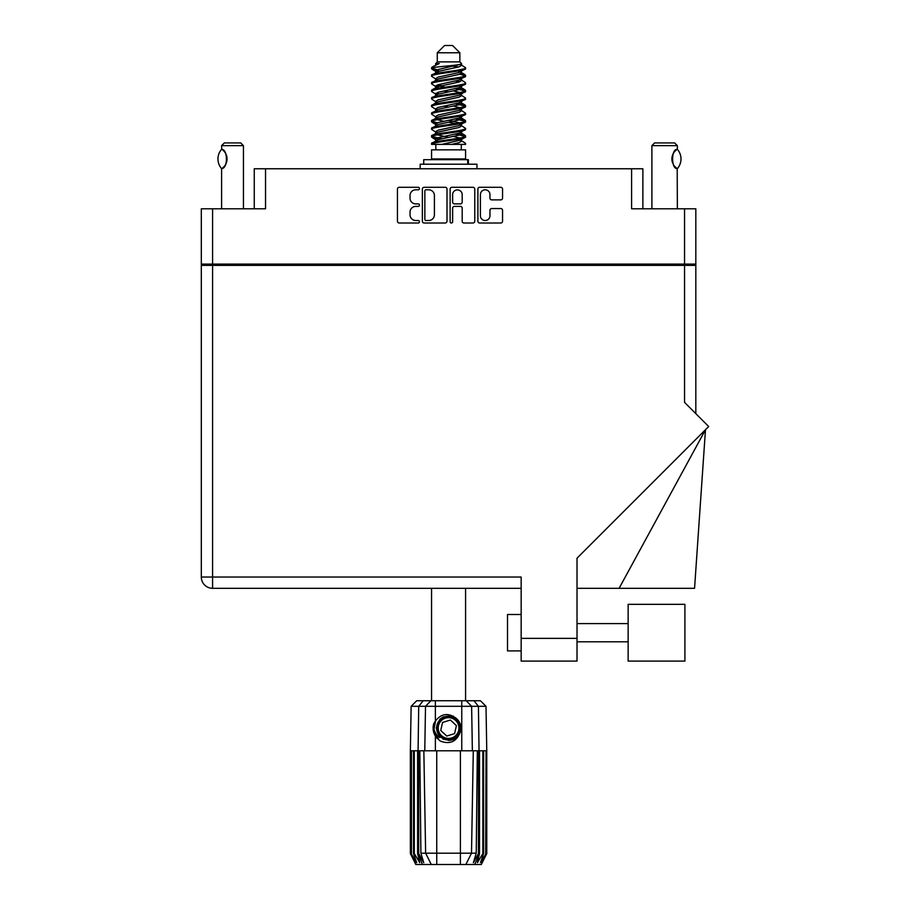 <?xml version="1.0" encoding="UTF-8"?>
<svg xmlns="http://www.w3.org/2000/svg" width="910" height="910" viewBox="0 0 910 910"><rect width="100%" height="100%" fill="white"/><g stroke="black" fill="none" stroke-linecap="round" stroke-linejoin="round"><path stroke-width="1.36" d="M480.4 215.738A4.777 4.777 0 0 0 485.178 220.516A4.777 4.777 0 0 0 489.955 215.738L489.955 210.335A1.786 1.786 0 0 1 491.741 208.549L500.762 208.549A1.786 1.786 0 0 1 502.548 210.335L502.548 221.221A1.786 1.786 0 0 1 500.762 223.007L479.684 223.007A1.786 1.786 0 0 1 477.898 221.221L477.898 189.075A1.786 1.786 0 0 1 479.684 187.289L500.762 187.289A1.786 1.786 0 0 1 502.548 189.075L502.548 198.096A1.786 1.786 0 0 1 500.762 199.881L491.741 199.881A1.786 1.786 0 0 1 489.955 198.096L489.955 194.569A4.777 4.777 0 0 0 485.178 189.792A4.777 4.777 0 0 0 480.4 194.569L480.4 215.738M451.383 223.007A1.251 1.251 0 0 0 452.634 221.756L452.634 208.185A1.786 1.786 0 0 1 454.42 206.399L460.403 206.399A1.786 1.786 0 0 1 462.189 208.185L462.189 221.221A1.786 1.786 0 0 0 463.975 223.007L472.984 223.007A1.786 1.786 0 0 0 474.77 221.221L474.77 189.075A1.786 1.786 0 0 0 472.984 187.289L451.917 187.289A1.786 1.786 0 0 0 450.132 189.075L450.132 221.756A1.251 1.251 0 0 0 451.383 223.007M254.254 208.788L254.254 168.76L265.538 168.76L265.538 208.788L212.587 208.788L212.587 264.105L201.315 264.105L201.315 208.788L212.587 208.788M684.547 208.788L695.82 208.788L695.82 264.105L684.547 264.105L684.547 208.788L631.597 208.788L631.597 168.76L642.881 168.76L642.881 208.788M201.315 264.105L201.315 265.379L695.82 265.379L695.82 413.652M447.003 221.221L447.003 189.075A1.786 1.786 0 0 0 445.217 187.289L424.151 187.289A1.786 1.786 0 0 0 422.365 189.075L422.365 221.221A1.786 1.786 0 0 0 424.151 223.007L445.217 223.007A1.786 1.786 0 0 0 447.003 221.221M415.756 189.792L418.213 189.792A1.251 1.251 0 0 0 419.453 188.541A1.251 1.251 0 0 0 418.213 187.289L399.228 187.289A1.786 1.786 0 0 0 397.442 189.075L397.442 221.221A1.786 1.786 0 0 0 399.228 223.007L418.213 223.007A1.251 1.251 0 0 0 419.453 221.756A1.251 1.251 0 0 0 418.213 220.516L415.756 220.516A5.71 5.71 0 0 1 410.035 214.794L410.035 212.121A5.71 5.71 0 0 1 415.756 206.399L418.213 206.399A1.251 1.251 0 0 0 419.453 205.148A1.251 1.251 0 0 0 418.213 203.897L415.756 203.897A5.71 5.71 0 0 1 410.035 198.187L410.035 195.513A5.71 5.71 0 0 1 415.756 189.792M631.597 168.76L265.538 168.76M684.547 264.105L212.587 264.105M695.82 264.105L695.82 265.379M215.226 265.379L215.226 264.105L215.226 265.379M426.108 189.792A1.251 1.251 0 0 0 424.856 191.043L424.856 219.264A1.251 1.251 0 0 0 426.108 220.516L428.701 220.516A5.71 5.71 0 0 0 434.411 214.794L434.411 195.513A5.71 5.71 0 0 0 428.701 189.792L426.108 189.792M462.189 194.66A4.777 4.777 0 0 0 457.411 189.883A4.777 4.777 0 0 0 452.634 194.66L452.634 202.111A1.786 1.786 0 0 0 454.42 203.897L460.403 203.897A1.786 1.786 0 0 0 462.189 202.111L462.189 194.66M681.909 264.105L681.909 265.379M628.139 604.331L628.139 661.092L684.911 661.092L684.911 604.331L628.139 604.331M521.157 650.9L507.518 650.9L507.518 614.512L521.157 614.512M684.547 265.379L684.547 402.379L708.685 426.517L577.02 558.194L577.02 661.092L521.157 661.092L521.157 577.031L212.587 577.031L212.587 265.379M521.157 588.315L212.587 588.315A11.284 11.284 0 0 1 201.315 577.031L201.315 265.379M619.107 588.315L705.478 429.736L694.558 588.315L577.02 588.315M243.436 208.788L243.436 145.657L221.596 145.657L221.778 149.411C227.932 149.194 227.955 168.714 221.778 168.509L221.778 168.509A11.284 11.284 0 0 0 222.324 168.145L221.596 168.623L221.596 208.788M221.596 145.657L224.326 142.927L240.706 142.927L243.436 145.657M221.505 168.509A14.651 14.651 0 0 1 221.505 149.411M222.905 150.218A11.284 11.284 0 0 1 226.101 154.404M226.351 155.03A11.284 11.284 0 0 1 226.351 162.879L227.056 158.977L226.351 155.041M226.112 163.481A11.284 11.284 0 0 1 222.905 167.702L224.338 166.302M225.794 164.141L226.089 163.516M431.556 588.315L431.556 700.757M465.579 588.315L465.579 700.757M437.289 52.78L459.846 52.78L452.566 45.5L444.569 45.5L437.289 52.78L437.289 61.88L435.662 63.802M459.846 52.78L459.846 61.88L437.289 61.88M457.81 133.554L465.579 135.954C466.625 138.479 430.51 141.004 431.556 143.53L431.556 144.383C431.42 141.88 466.648 139.401 465.579 136.898L460.824 140.038L461.097 138.684M461.472 131.688L461.472 133.588L459.015 135.101L438.12 139.651L431.556 143.53M465.579 135.954L465.579 136.898M431.579 67.602L431.556 68.671L433.183 67.602L431.579 67.602L433.308 66.396L439.314 63.507L435.662 63.507L435.662 65.361M461.097 73.517L465.579 75.302C466.625 77.839 430.51 80.364 431.556 82.89L431.556 83.834C430.51 81.308 466.625 78.783 465.579 76.258L459.015 80.137L438.12 84.687L435.662 86.2L435.662 88.099L438.12 86.587L459.015 82.037L461.472 80.524L460.824 79.75L465.078 82.298L465.579 83.834C466.625 86.359 430.51 88.896 431.556 91.421L432.057 89.885L436.311 87.337M465.078 74.722L460.824 72.174L461.472 72.936L459.015 74.449L438.12 78.999L431.556 82.89M465.579 75.302L465.579 76.258M457.81 88.065L465.579 90.465C466.625 92.991 430.51 95.527 431.556 98.052L431.556 98.997C430.51 96.471 466.625 93.946 465.579 91.421L459.015 95.3L438.12 99.85L435.662 101.363L435.662 103.262L438.12 101.749L459.015 97.199L461.472 95.686L461.472 93.787M465.078 89.885L460.824 87.337L461.472 88.099L459.015 89.612L438.12 94.162L431.556 98.052M465.579 90.465L465.579 91.421M457.81 103.228L465.579 105.628C466.625 108.153 430.51 110.69 431.556 113.215L431.556 114.159C430.51 111.634 466.625 109.109 465.579 106.584L459.015 110.463L438.12 115.013L435.662 116.525L436.038 119.005M461.472 101.363L461.472 103.262L459.015 104.775L438.12 109.325L431.556 113.215M465.579 105.628L465.579 106.584M457.81 118.391L465.579 120.791C466.625 123.316 430.51 125.842 431.556 128.378L431.556 129.322C430.51 126.797 466.625 124.272 465.579 121.735L459.015 125.625L438.12 130.175L435.662 131.688L435.662 133.588M461.472 116.525L461.472 118.425L459.015 119.938L438.12 124.488L431.556 128.378M465.579 120.791L465.579 121.735M431.886 68.204L437.369 69.786M465.249 75.78L459.766 74.199M439.325 71.082L431.556 68.671M437.369 84.937L441.646 85.676M465.249 90.943L455.489 88.634M445.286 87.155L436.038 85.62M436.311 86.973L431.556 83.834M465.249 106.106L455.489 103.797M436.311 102.136L431.556 98.997M465.249 121.269L455.489 118.96M436.311 117.299L431.556 114.159M465.249 136.432L455.489 134.123M436.311 132.462L431.556 129.322M435.833 144.383L435.833 149.843M461.302 144.383L461.302 149.843M465.579 149.843L431.556 149.843L431.556 158.943L465.579 158.943L465.579 149.843M438.017 158.943L438.017 159.671M459.118 158.943L459.118 159.671M431.556 75.302L431.556 76.258C430.51 73.733 466.625 71.196 465.579 68.671L465.579 67.727C466.625 70.252 430.51 72.777 431.556 75.302L438.12 71.424L459.015 66.874L461.472 65.361L460.494 64.405M435.662 80.524L435.662 78.624L438.12 77.111L459.015 72.561L465.579 68.671M431.556 90.465C430.51 87.94 466.625 85.415 465.579 82.89M435.662 95.686L435.662 93.787L438.12 92.274L459.015 87.724L465.579 83.834M431.556 105.628L431.556 106.584C430.51 104.047 466.625 101.522 465.579 98.997L465.579 98.052C466.625 100.578 430.51 103.103 431.556 105.628L436.311 102.489M435.662 110.838L435.662 108.95L438.12 107.437L459.015 102.887L465.579 98.997M431.556 120.791L431.556 121.735C430.51 119.21 466.625 116.685 465.579 114.159L465.579 113.215C466.625 115.741 430.51 118.266 431.556 120.791L438.12 116.912L459.015 112.362L461.472 110.838L461.472 108.95M435.662 126.001L435.662 124.113L438.12 122.588L459.015 118.05L465.579 114.159M431.556 135.954L431.556 136.898C430.51 134.373 466.625 131.848 465.579 129.322L465.579 128.378C466.625 130.903 430.51 133.429 431.556 135.954L438.12 132.064L459.015 127.525L461.472 126.001L461.472 124.113M435.662 141.164L435.662 139.275L438.12 137.751L459.015 133.201L465.579 129.322M465.579 67.727L460.824 64.587M459.766 81.786L455.489 81.047M436.311 79.397L431.556 76.258M465.579 98.052L460.824 94.913M439.325 93.821L436.038 93.207M436.311 94.549L431.556 91.421M465.579 113.215L460.824 110.076M436.311 109.712L431.556 106.584M465.579 128.378L460.824 125.239M437.369 122.85L431.886 121.269M436.038 123.532L431.556 121.735M465.579 143.53L465.579 144.383L464.544 144.383L465.579 143.53L465.078 142.95L460.824 140.402M441.646 138.741L431.886 136.432M439.325 139.31L431.556 136.898M459.846 61.88L461.472 63.507L460.824 64.235L438.12 69.524L435.662 71.048L436.311 71.81L432.057 69.262M461.472 65.361L461.472 63.507C463.304 65.076 439.564 66.407 433.183 67.602M431.567 144.383L464.544 144.383M461.404 65.111L460.198 64.553M453.305 66.35L458.845 66.919M441.828 144.383L460.824 140.038M459.766 138.013L453.533 136.432M459.766 122.85L448.573 120.313M459.766 107.687L453.533 106.106M459.766 92.524L453.533 90.943M439.325 88.065L436.641 87.155M439.325 72.902L436.311 71.81M451.576 144.383L459.015 142.677L461.472 141.164L461.472 139.275M448.573 137.376L437.369 134.851M455.489 123.578L448.573 122.213M443.602 121.269L437.369 119.688M448.573 107.05L443.602 106.106M436.038 103.842L435.662 103.262M448.573 91.887L443.602 90.943M436.038 88.679L435.662 88.099M436.038 73.517L436.311 72.174M465.078 120.211L460.494 117.481M460.824 72.174L457.81 71.082M433.308 66.396L439.314 63.507M461.472 88.099L461.097 85.62M461.472 72.936L461.097 70.457M435.378 700.757L435.378 706.308L411.138 706.308L416.689 700.757L480.446 700.757L485.997 706.308L435.378 706.308L435.378 720.993C441.339 713.577 448.164 712.587 455.83 718.035C460.449 721.857 461.882 726.635 460.164 732.357C457.969 737.464 454.101 740.148 448.573 740.421L439.814 736.793L436.197 728.045L439.814 719.298L443.443 716.784M433.922 732.982L434.605 734.654M418.691 750.784L436.743 750.784L436.743 853.193L476.237 853.193L477.329 750.784L473.291 750.784L471.505 853.193L465.852 864.5L415.813 864.5L410.364 853.58L415.108 862.68L411.07 853.58L416.678 862.68L413.527 853.58L414.289 853.58L419.738 862.68L417.61 853.58L418.691 853.58L418.691 750.784L417.61 750.784L417.61 853.58M460.392 864.5L460.392 750.784L436.743 750.784M460.392 750.784L473.291 750.784M477.329 750.784L479.524 750.784L479.524 853.58L474.69 864.5L465.852 864.5L469.048 858.107M482.846 750.784L482.846 853.58L483.608 853.58L483.608 750.784L479.524 750.784M482.846 853.58L477.397 862.68L479.524 853.58M486.77 853.58L486.759 750.784L486.77 853.58L481.322 864.5L474.69 864.5M486.759 853.58L482.027 862.68L486.065 853.58L480.457 862.68L483.608 853.58M486.065 853.58L486.065 750.784L485.678 853.58M417.61 750.784L414.289 750.784L414.289 853.58M414.289 750.784L413.527 750.784L413.527 853.58M413.527 750.784L411.457 750.784L411.457 853.58M411.457 750.784L411.07 853.58M411.138 706.308L410.364 750.784L410.376 853.58L410.364 750.784L411.07 750.784M483.608 750.784L485.678 750.784M486.065 750.784L486.759 750.784M460.164 732.357C456.422 741.809 449.745 744.687 440.122 740.99L435.378 736.088L437.448 738.772M435.378 720.993L433.706 723.803C432.557 728.136 433.114 732.231 435.378 736.088L435.378 750.784M419.806 750.784L420.898 853.193L425.63 853.193L423.844 750.784M478.444 750.784L478.444 853.58L479.047 853.58L479.047 750.784L478.421 706.308L473.985 700.757M425.63 853.193L431.283 864.5L425.63 853.193L436.743 853.193L436.743 864.5M420.898 853.193L423.753 862.68L418.691 853.58M478.444 853.58L473.382 862.68L476.237 853.193M433.149 727.01L433.251 730.082M433.262 730.173L435.367 736.065M423.73 164.221L423.73 159.671L468.366 159.671L468.366 164.221M476.954 168.76L476.954 164.221L420.181 164.221L420.181 168.76M437.13 737.623A14.924 14.924 0 0 1 433.706 726.726L435.662 720.561L433.786 730.07L438.438 739L433.786 730.07L435.662 720.561M455.614 720.436A10.374 10.374 0 0 0 440.952 721.004A10.374 10.374 0 0 0 441.521 735.655A10.374 10.374 0 0 0 456.183 735.087A10.374 10.374 0 0 0 455.614 720.436M453.271 716.102L442.977 717.034L437.016 725.452C436.174 729.843 437.346 733.608 440.531 736.736L445.968 739.603L443.045 739.113M436.811 729.456L437.016 725.441C441.236 715.965 447.777 713.929 456.604 719.355C464.418 725.839 459.186 740.023 449.028 739.875C441.816 739.455 437.721 735.667 436.732 728.512C435.799 718.399 449.54 712.064 456.604 719.355C461.415 724.747 461.632 730.332 457.264 736.088C450.78 743.902 436.584 738.658 436.732 728.512C437.153 721.289 440.952 717.194 448.107 716.215C458.219 715.271 464.544 729.012 457.264 736.088C450.78 743.902 436.584 738.658 436.732 728.512C437.153 721.289 440.952 717.194 448.107 716.215C458.219 715.271 464.544 729.012 457.264 736.088C451.861 740.888 446.287 741.104 440.531 736.736C432.716 730.252 437.949 716.068 448.107 716.215C455.318 716.636 459.413 720.424 460.403 727.579C459.982 734.802 456.183 738.897 449.028 739.875C438.973 740.808 432.625 727.204 439.792 720.094M442.84 738.408L440.531 736.736L449.028 739.875L457.264 736.088L460.403 727.579L456.604 719.355L460.403 727.579L457.264 736.088L449.028 739.875L440.531 736.736L436.732 728.512L440.531 736.736L442.965 738.476M439.757 737.566C436.026 734.927 434.013 731.31 433.706 726.726M454.59 733.619L456.411 725.611L450.382 720.038L442.544 722.472L440.724 730.48L446.753 736.053L454.59 733.619M460.403 727.579L457.264 736.088L449.028 739.875L440.531 736.736M457.264 736.088L449.028 739.875L445.661 739.523M442.999 738.499L440.531 736.736L436.732 728.512L440.531 736.736L442.999 738.499L440.531 736.736L436.732 728.512L440.531 736.736L442.999 738.499M651.89 208.788L651.89 145.657L677.359 145.657L677.359 149.297L676.665 149.752M674.162 152.186L673.536 153.096M672.285 155.997L671.898 158.931M672.672 154.859A11.284 11.284 0 0 0 671.898 158.977L672.638 162.992M674.731 166.439L676.551 168.077M677.359 208.788L677.199 168.521A11.284 11.284 0 0 1 673.514 164.778M651.89 145.657L654.609 142.927L674.629 142.927L677.359 145.657M677.438 149.388A14.651 14.651 0 0 1 677.438 168.521L677.199 168.521C671.125 169.26 671.091 148.683 677.199 149.388A11.284 11.284 0 0 0 676.619 149.786M672.661 163.038A11.284 11.284 0 0 1 671.898 159M672.865 154.393A11.284 11.284 0 0 1 674.572 151.663M674.708 151.504A11.284 11.284 0 0 1 676.551 149.832M226.51 264.105L226.51 265.379M670.624 265.379L670.624 264.105M521.157 638.354L577.02 638.354M212.587 588.315L212.587 577.031L201.315 577.031A11.284 11.284 0 0 0 212.587 588.315M422.445 864.5L418.088 853.58L418.088 750.784L418.714 706.308L423.15 700.757M461.757 750.784L461.757 700.757M424.765 750.784L425.516 706.308L430.919 700.757M466.216 700.757L471.619 706.308L472.37 750.784M467.74 164.221L467.74 159.671M628.139 641.812L577.02 641.812M628.139 623.612L577.02 623.612M461.472 80.524L461.472 78.624M435.662 72.936L435.662 71.048M465.078 135.362L460.824 132.815M465.078 105.048L460.824 102.489M436.311 140.038L432.057 137.49M436.311 124.875L432.057 122.327M485.997 706.308L486.77 750.784"/></g></svg>
